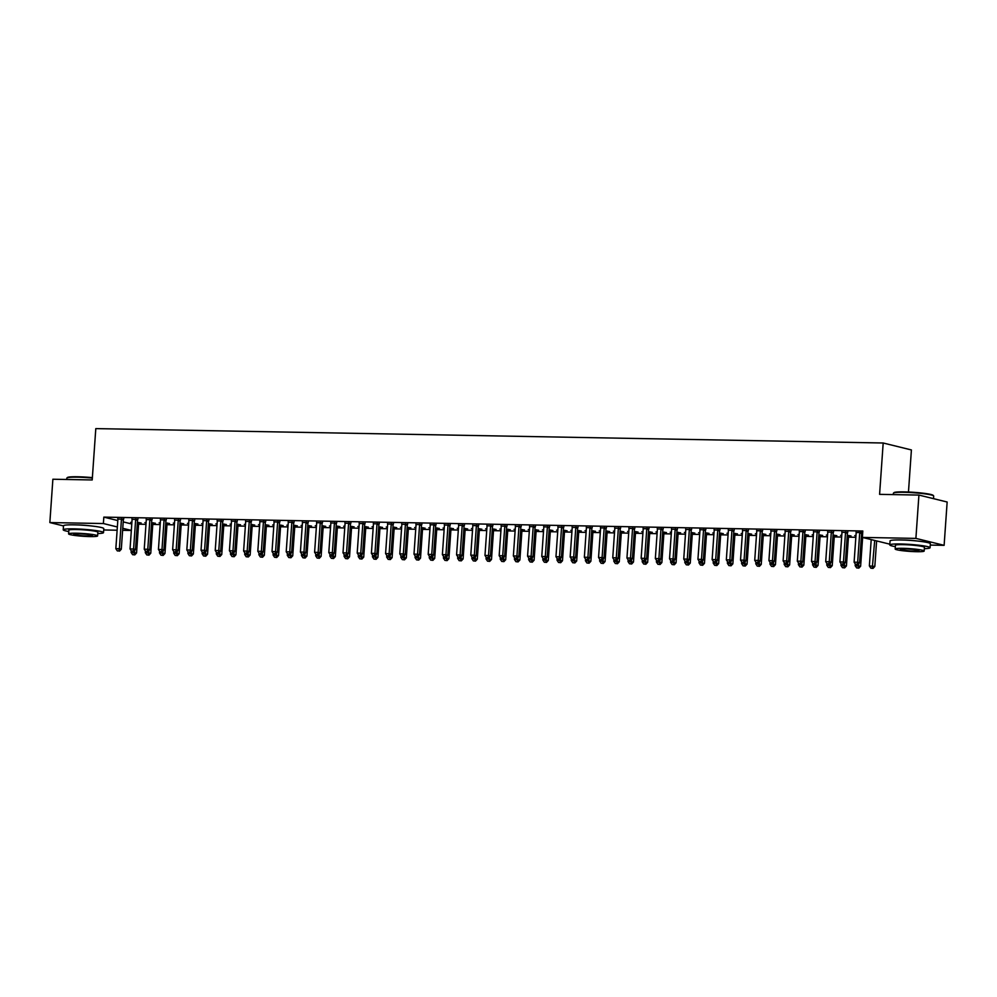 <?xml version="1.0" encoding="UTF-8"?>
<svg xmlns="http://www.w3.org/2000/svg" width="997" height="997" viewBox="0 0 997 997"><rect width="100%" height="100%" fill="white"/><g stroke="black" fill="none" stroke-linecap="round" stroke-linejoin="round"><path stroke-width="1.5" d="M76.619 524.921A12.6 1.196 4 0 1 77.754 524.933A12.6 1.196 4 0 1 90.914 525.918M903.195 540.025A12.6 1.196 4 0 1 904.316 540.038A12.6 1.196 4 0 1 917.477 541.035M138.571 524.185L145.973 524.322M152.765 524.447L160.181 524.584M166.973 524.709L174.375 524.833M181.167 524.958L188.57 525.095M195.362 525.22L202.765 525.357M209.557 525.481L216.96 525.618M223.764 525.743L231.167 525.88M237.959 526.005L245.362 526.142M252.154 526.266L259.556 526.391M266.349 526.516L273.751 526.653M280.543 526.777L287.946 526.915M294.751 527.039L302.153 527.176M308.945 527.301L316.348 527.438M323.14 527.563L330.543 527.7M337.335 527.824L344.738 527.949M351.53 528.074L358.932 528.211M365.737 528.335L373.14 528.472M379.932 528.597L387.335 528.734M394.127 528.859L401.529 528.996M408.321 529.12L415.724 529.257M422.516 529.37L429.919 529.507M436.723 529.631L444.126 529.768M450.918 529.893L458.321 530.03M465.113 530.155L472.516 530.292M479.308 530.416L486.71 530.554M493.503 530.678L500.918 530.803M507.71 530.927L515.113 531.065M521.905 531.189L529.307 531.326M536.099 531.451L543.502 531.588M550.294 531.713L557.697 531.85M564.489 531.974L571.904 532.111M578.696 532.236L586.099 532.361M592.891 532.485L600.294 532.622M607.086 532.747L614.488 532.884M621.281 533.009L628.683 533.146M635.475 533.27L642.891 533.407M649.683 533.532L657.085 533.669M663.877 533.794L671.28 533.918M678.072 534.043L685.475 534.18M692.267 534.305L699.67 534.442M706.462 534.566L713.877 534.704M720.669 534.828L728.072 534.965M734.864 535.09L742.267 535.227M749.059 535.352L756.461 535.476M763.253 535.601L770.656 535.738M777.461 535.863L784.863 536M791.655 536.124L799.058 536.261M805.85 536.386L813.253 536.523M820.045 536.648L827.448 536.785M834.24 536.909L841.642 537.034M848.447 537.159L855.85 537.296M131.33 530.479L122.619 530.317M117.135 530.217L103.7 529.968M908.466 492.02L911.408 449.946L883.18 443.004L95.799 428.61L92.21 479.956L52.878 479.233L49.85 522.565L103.376 523.537L117.359 526.977M883.18 443.004L879.591 494.35L918.922 495.073L947.15 502.014L944.122 545.334L930.263 545.085M153.04 523.188L155.345 523.226L151.581 522.727M146.073 522.889L144.914 522.602L146.098 522.627M137.785 519.437L132.065 519.337M181.442 523.712L183.735 523.749L179.983 523.251M174.475 523.413L173.316 523.126L174.487 523.151M166.175 519.96L160.467 519.848M209.831 524.223L212.137 524.272L208.373 523.761M202.865 523.936L201.706 523.649L202.89 523.662M194.577 520.471L188.857 520.372M238.233 524.746L240.526 524.783L236.763 524.285M231.267 524.447L230.108 524.16L231.279 524.185M222.967 520.995L217.246 520.895M266.623 525.269L268.928 525.307L265.165 524.808M259.656 524.97L258.497 524.684L259.681 524.709M251.369 521.518L245.648 521.406M295.025 525.78L297.318 525.83L293.554 525.319M288.046 525.481L286.887 525.207L288.071 525.22M279.758 522.029L274.038 521.93M323.414 526.304L325.707 526.341L321.956 525.843M316.448 526.005L315.289 525.718L316.46 525.743M308.148 522.553L302.44 522.453M351.804 526.827L354.109 526.865L350.346 526.366M344.837 526.528L343.678 526.242L344.862 526.266M336.55 523.076L330.83 522.964M380.206 527.338L382.499 527.388L378.735 526.877M373.239 527.039L372.08 526.765L373.252 526.777M364.939 523.587L359.219 523.487M408.596 527.862L410.901 527.899L407.137 527.401M401.629 527.563L400.47 527.276L401.654 527.301M393.341 524.11L387.621 523.998M436.998 528.385L439.291 528.422L435.527 527.924M430.031 528.086L428.86 527.799L430.043 527.824M421.731 524.634L416.011 524.522M465.387 528.896L467.68 528.946L463.929 528.435M458.421 528.597L457.262 528.323L458.433 528.335M450.121 525.145L444.413 525.045M493.777 529.419L496.082 529.457L492.319 528.958M486.81 529.12L485.651 528.834L486.835 528.859M478.523 525.668L472.802 525.556M522.179 529.943L524.472 529.98L520.721 529.482M515.212 529.644L514.053 529.357L515.225 529.382M506.912 526.192L501.192 526.08M550.568 530.454L552.874 530.504L549.11 529.993M543.602 530.155L542.443 529.881L543.627 529.893M535.314 526.703L529.594 526.603M578.97 530.977L581.263 531.015L577.5 530.516M572.004 530.678L570.832 530.392L572.016 530.416M563.704 527.226L557.984 527.114M607.36 531.501L609.653 531.538L605.902 531.04M600.393 531.202L599.234 530.915L600.406 530.94M592.106 527.749L586.386 527.637M635.75 532.012L638.055 532.062L634.291 531.551M628.783 531.713L627.624 531.438L628.808 531.451M620.495 528.26L614.775 528.161M664.152 532.535L666.445 532.572L662.693 532.074M657.185 532.236L656.026 531.949L657.197 531.974M648.885 528.784L643.165 528.672M692.541 533.059L694.847 533.096L691.083 532.597M685.575 532.759L684.416 532.473L685.6 532.498M677.287 529.295L671.567 529.195M720.943 533.569L723.236 533.619L719.473 533.108M713.977 533.27L712.818 532.996L713.989 533.009M705.677 529.818L699.956 529.719M749.333 534.093L751.638 534.13L747.875 533.632M742.366 533.794L741.207 533.507L742.391 533.532M734.079 530.342L728.358 530.23M777.735 534.616L780.028 534.654L776.264 534.155M770.756 534.317L769.597 534.031L770.781 534.056M762.468 530.853L756.748 530.753M806.124 535.127L808.417 535.177L804.666 534.666M799.158 534.828L797.999 534.542L799.17 534.566M790.858 531.376L785.15 531.276M834.514 535.651L836.819 535.688L833.056 535.19M827.547 535.352L826.388 535.065L827.572 535.09M819.26 531.9L813.54 531.787M855.949 535.875L854.79 535.588L855.962 535.613M862.48 535.725L861.445 535.713M847.649 532.41L841.929 532.311M889.835 544.175L862.368 537.42L862.816 531.002L103.825 517.119L117.808 520.559M123.217 521.892L131.791 523.998M862.717 532.361L856.136 532.572M862.692 532.697L861.844 532.672M833.455 532.161L827.734 532.049M848.721 535.912L851.014 535.95L847.251 535.451M841.742 535.613L840.583 535.327L841.767 535.352M805.065 531.638L799.345 531.538M820.319 535.389L822.625 535.426L818.861 534.928M813.353 535.09L812.194 534.803L813.378 534.828M776.663 531.114L770.943 531.015M791.93 534.866L794.223 534.915L790.459 534.404M784.963 534.579L783.804 534.292L784.975 534.305M748.273 530.603L742.553 530.491M763.528 534.355L765.833 534.392L762.069 533.894M756.561 534.056L755.402 533.769L756.586 533.794M719.871 530.08L714.164 529.98M735.138 533.831L737.431 533.869L733.68 533.37M728.171 533.532L727.012 533.245L728.184 533.27M691.482 529.557L685.762 529.457M706.748 533.308L709.041 533.358L705.278 532.847M699.769 533.021L698.61 532.734L699.794 532.747M663.092 529.046L657.372 528.933M678.346 532.797L680.639 532.834L676.888 532.336M671.38 532.498L670.221 532.211L671.392 532.236M634.69 528.522L628.97 528.422M649.957 532.273L652.25 532.311L648.486 531.812M642.99 531.974L641.819 531.688L643.003 531.713M606.301 527.999L600.58 527.899M621.555 531.75L623.86 531.8L620.097 531.289M614.588 531.463L613.429 531.177L614.613 531.189M577.899 527.488L572.178 527.376M593.165 531.239L595.458 531.276L591.707 530.778M586.199 530.94L585.04 530.653L586.211 530.678M549.509 526.964L543.789 526.865M564.763 530.716L567.069 530.765L563.305 530.254M557.797 530.416L556.638 530.13L557.822 530.155M521.119 526.441L515.399 526.341M536.374 530.192L538.667 530.242L534.915 529.731M529.407 529.906L528.248 529.619L529.419 529.631M492.717 525.93L486.997 525.818M507.984 529.681L510.277 529.719L506.513 529.22M501.017 529.382L499.846 529.095L501.03 529.12M464.328 525.407L458.608 525.307M479.582 529.158L481.887 529.208L478.124 528.697M472.615 528.859L471.456 528.572L472.64 528.597M435.926 524.883L430.206 524.783M451.192 528.647L453.485 528.684L449.722 528.186M444.226 528.348L443.067 528.061L444.238 528.074M407.536 524.372L401.816 524.26M422.79 528.123L425.096 528.161L421.332 527.662M415.824 527.824L414.665 527.538L415.849 527.563M379.134 523.849L373.426 523.749M394.401 527.6L396.694 527.65L392.943 527.139M387.434 527.301L386.275 527.014L387.447 527.039M350.745 523.325L345.024 523.226M366.011 527.089L368.304 527.126L364.541 526.628M359.032 526.79L357.873 526.503L359.057 526.516M322.355 522.814L316.635 522.702M337.609 526.566L339.915 526.603L336.151 526.104M330.643 526.266L329.484 525.98L330.668 526.005M293.953 522.291L288.233 522.191M309.22 526.042L311.513 526.092L307.749 525.581M302.253 525.743L301.094 525.456L302.265 525.481M265.563 521.767L259.843 521.668M280.818 525.531L283.123 525.569L279.359 525.07M273.851 525.232L272.692 524.945L273.876 524.97M237.161 521.257L231.454 521.144M252.428 525.008L254.721 525.045L250.97 524.547M245.461 524.709L244.302 524.422L245.474 524.447M208.772 520.733L203.052 520.633M224.038 524.484L226.331 524.534L222.568 524.023M217.059 524.185L215.9 523.899L217.084 523.923M180.382 520.21L174.662 520.11M195.636 523.973L197.942 524.011L194.178 523.512M188.67 523.674L187.511 523.388L188.682 523.413M151.98 519.699L146.26 519.587M167.247 523.45L169.54 523.487L165.776 522.989M160.28 523.151L159.121 522.864L160.293 522.889M123.591 519.175L117.87 519.076M138.845 522.927L141.15 522.976L137.387 522.465M131.878 522.627L130.719 522.341L131.903 522.366M122.768 528.31L131.342 530.416M63.484 525.918L49.85 522.565M918.922 495.073L915.894 538.392L944.122 545.334M103.825 517.119L103.376 523.537M862.368 537.42L915.894 538.392M859.937 532.211L859.838 532.435A1.62 1.408 -76.2 0 0 859.701 533.034L857.657 562.246L854.105 562.171L856.149 532.971A1.62 1.408 -76.2 0 0 856.087 532.373L856.024 532.136M862.031 532.248L861.744 532.909A1.62 1.408 -76.2 0 0 861.607 533.507L859.564 562.707L857.657 562.246L857.021 564.452L855.6 564.427L857.021 564.452M857.781 564.638L859.564 562.707M854.105 562.171L855.6 564.427M871.204 539.589L869.372 565.922L874.818 566.458L876.612 540.922M872.275 568.203L870.855 568.178L873.036 568.39L872.275 568.203L874.705 540.449M870.855 568.178L869.372 565.922M874.818 566.458L873.036 568.39M845.743 531.949L845.643 532.186A1.62 1.408 -76.2 0 0 845.506 532.772L843.462 561.984L839.91 561.922L841.954 532.71A1.62 1.408 -76.2 0 0 841.892 532.111L841.817 531.875M847.836 531.987L847.55 532.647A1.62 1.408 -76.2 0 0 847.413 533.245L845.369 562.445L843.462 561.984L842.814 564.19L841.406 564.165L842.814 564.19M843.587 564.377L845.369 562.445M839.91 561.922L841.406 564.165M831.548 531.688L831.448 531.924A1.62 1.408 -76.2 0 0 831.299 532.523L829.255 561.722L825.715 561.66L827.759 532.448A1.62 1.408 -76.2 0 0 827.697 531.85L827.622 531.613M833.642 531.725L833.355 532.386A1.62 1.408 -76.2 0 0 833.205 532.984L831.174 562.196L829.255 561.722L828.619 563.928L827.198 563.903L828.619 563.928M829.379 564.115L831.174 562.196M825.715 561.66L827.198 563.903M855.289 563.953L855.164 565.673L860.623 566.209L862.629 537.483M858.081 567.941L856.66 567.916L858.841 568.128L858.081 567.941L858.878 563.455M856.66 567.916L855.164 565.673M860.623 566.209L858.841 568.128M841.094 563.704L840.97 565.411L846.428 565.947L848.472 536.735A1.62 1.408 103.8 0 1 848.621 536.149L848.896 535.476M843.886 567.679L842.465 567.654L844.646 567.866L843.886 567.679L844.683 563.193M842.465 567.654L840.97 565.411M846.428 565.947L844.646 567.866M893.499 493.066L894.022 492.63A19.716 1.857 4 0 1 904.267 491.882A19.716 1.857 4 0 1 933.167 495.359L933.616 495.87A20.202 1.907 -176 0 0 904.005 492.306A20.202 1.907 -176 0 0 893.499 493.066A20.202 1.907 -176 0 0 893.399 493.241L893.3 494.612M924.344 548.662A20.202 1.907 -176 0 0 930.076 547.727A20.202 1.907 -176 0 0 900.391 543.976A20.202 1.907 -176 0 0 889.785 544.91A20.202 1.907 -176 0 0 895.331 546.63M930.076 547.727L930.363 543.714A20.202 1.907 -176 0 0 900.677 539.963A20.202 1.907 -176 0 0 890.072 540.897L889.785 544.91M895.169 548.998L895.431 545.309A14.544 1.371 4 0 1 903.07 544.636A14.544 1.371 4 0 1 924.443 547.341L924.182 551.029A14.544 1.371 -176 0 0 902.808 548.325A14.544 1.371 -176 0 0 895.169 548.998A14.544 1.371 -176 0 0 916.542 551.702A14.544 1.371 -176 0 0 924.182 551.029M914.099 551.104A9.372 0.885 -176 0 0 919.022 550.668A9.372 0.885 -176 0 0 905.251 548.923A9.372 0.885 -176 0 0 900.328 549.359A9.372 0.885 -176 0 0 914.099 551.104M933.516 498.662L933.691 496.057A20.202 1.907 -176 0 0 933.616 495.87M92.335 478.074A20.202 1.907 -176 0 0 77.442 477.189A20.202 1.907 -176 0 0 66.936 477.962L67.447 477.513A19.716 1.857 4 0 1 77.704 476.765A19.716 1.857 4 0 1 92.372 477.638M66.936 477.962A20.202 1.907 -176 0 0 66.824 478.136L66.737 479.495M97.781 533.545A20.202 1.907 -176 0 0 103.514 532.61A20.202 1.907 -176 0 0 73.828 528.859A20.202 1.907 -176 0 0 63.222 529.793A20.202 1.907 -176 0 0 68.768 531.513M103.514 532.61L103.788 528.609A20.202 1.907 -176 0 0 74.102 524.846A20.202 1.907 -176 0 0 63.496 525.793L63.222 529.793M68.606 533.881L68.855 530.192A14.544 1.371 4 0 1 76.495 529.519A14.544 1.371 4 0 1 97.868 532.224L97.606 535.912A14.544 1.371 -176 0 0 76.233 533.208A14.544 1.371 -176 0 0 68.606 533.881A14.544 1.371 -176 0 0 89.979 536.585A14.544 1.371 -176 0 0 97.606 535.912M87.537 535.987A9.372 0.885 -176 0 0 92.459 535.551A9.372 0.885 -176 0 0 78.676 533.806A9.372 0.885 -176 0 0 73.753 534.242A9.372 0.885 -176 0 0 87.537 535.987M817.353 531.426L817.253 531.663A1.62 1.408 -76.2 0 0 817.104 532.261L815.06 561.461L811.508 561.398L813.552 532.199A1.62 1.408 -76.2 0 0 813.49 531.588L813.427 531.351M819.447 531.463L819.16 532.136A1.62 1.408 -76.2 0 0 819.011 532.722L816.967 561.934L815.06 561.461L814.424 563.666L813.004 563.641L814.424 563.666M815.185 563.853L816.967 561.934M811.508 561.398L813.004 563.641M803.158 531.164L803.059 531.401A1.62 1.408 -76.2 0 0 802.909 531.999L800.865 561.199L797.313 561.137L799.357 531.937A1.62 1.408 -76.2 0 0 799.295 531.339L799.233 531.102M805.24 531.202L804.965 531.875A1.62 1.408 -76.2 0 0 804.816 532.473L802.772 561.672L800.865 561.199L800.23 563.405L798.809 563.38L800.23 563.405M800.99 563.592L802.772 561.672M797.313 561.137L798.809 563.38M826.899 563.442L826.775 565.149L832.233 565.685L834.277 536.486A1.62 1.408 103.8 0 1 834.414 535.888L834.701 535.215M829.691 567.418L828.27 567.393L830.451 567.605L829.691 567.418L830.489 562.931M828.27 567.393L826.775 565.149M832.233 565.685L830.451 567.605M812.692 563.18L812.58 564.888L818.038 565.424L820.082 536.224A1.62 1.408 103.8 0 1 820.219 535.626L820.506 534.965M815.484 567.156L814.063 567.131L816.256 567.355L815.484 567.156L816.281 562.669M814.063 567.131L812.58 564.888M818.038 565.424L816.256 567.355M788.951 530.903L788.851 531.139A1.62 1.408 -76.2 0 0 788.714 531.737L786.67 560.937L783.119 560.875L785.162 531.675A1.62 1.408 -76.2 0 0 785.1 531.077L785.038 530.84M791.045 530.952L790.758 531.613A1.62 1.408 -76.2 0 0 790.621 532.211L788.577 561.411L786.67 560.937L786.035 563.155L784.614 563.118L786.035 563.155M786.795 563.342L788.577 561.411M783.119 560.875L784.614 563.118M798.497 562.919L798.385 564.626L803.831 565.162L805.875 535.962A1.62 1.408 103.8 0 1 806.025 535.364L806.311 534.704M801.289 566.907L799.868 566.882L802.049 567.094L801.289 566.907L802.087 562.408M799.868 566.882L798.385 564.626M803.831 565.162L802.049 567.094M774.756 530.653L774.657 530.878A1.62 1.408 -76.2 0 0 774.519 531.476L772.476 560.688L768.924 560.613L770.968 531.413A1.62 1.408 -76.2 0 0 770.905 530.815L770.831 530.578M776.85 530.691L776.563 531.351A1.62 1.408 -76.2 0 0 776.426 531.949L774.382 561.149L772.476 560.688L771.828 562.894L770.419 562.869L771.828 562.894M772.6 563.081L774.382 561.149M768.924 560.613L770.419 562.869M784.303 562.657L784.178 564.377L789.636 564.9L791.68 535.701A1.62 1.408 103.8 0 1 791.83 535.102L792.117 534.442M787.094 566.645L785.673 566.62L787.854 566.832L787.094 566.645L787.892 562.146M785.673 566.62L784.178 564.377M789.636 564.9L787.854 566.832M760.561 530.392L760.462 530.628A1.62 1.408 -76.2 0 0 760.312 531.227L758.268 560.426L754.729 560.364L756.76 531.152A1.62 1.408 -76.2 0 0 756.711 530.554L756.636 530.317M762.655 530.429L762.369 531.089A1.62 1.408 -76.2 0 0 762.219 531.688L760.188 560.887L758.268 560.426L757.633 562.632L756.212 562.607L757.633 562.632M758.393 562.819L760.188 560.887M754.729 560.364L756.212 562.607M770.108 562.395L769.983 564.115L775.442 564.651L777.486 535.439A1.62 1.408 103.8 0 1 777.623 534.841L777.909 534.18M772.899 566.383L771.479 566.358L773.66 566.57L772.899 566.383L773.697 561.897M771.479 566.358L769.983 564.115M775.442 564.651L773.66 566.57M746.367 530.13L746.267 530.367A1.62 1.408 -76.2 0 0 746.117 530.965L744.074 560.164L740.522 560.102L742.566 530.89A1.62 1.408 -76.2 0 0 742.503 530.292L742.441 530.055M748.46 530.167L748.174 530.828A1.62 1.408 -76.2 0 0 748.024 531.426L745.98 560.638L744.074 560.164L743.438 562.37L742.017 562.345L743.438 562.37M744.198 562.557L745.98 560.638M740.522 560.102L742.017 562.345M755.913 562.146L755.788 563.853L761.247 564.389L763.291 535.177A1.62 1.408 103.8 0 1 763.428 534.591L763.714 533.918M758.705 566.122L757.284 566.097L759.465 566.308L758.705 566.122L759.502 561.635M757.284 566.097L755.788 563.853M761.247 564.389L759.465 566.308M732.172 529.868L732.06 530.105A1.62 1.408 -76.2 0 0 731.923 530.703L729.879 559.903L726.327 559.84L728.371 530.641A1.62 1.408 -76.2 0 0 728.308 530.03L728.246 529.793M734.253 529.906L733.979 530.578A1.62 1.408 -76.2 0 0 733.829 531.164L731.786 560.376L729.879 559.903L729.243 562.109L727.822 562.084L729.243 562.109M730.003 562.296L731.786 560.376M726.327 559.84L727.822 562.084M741.706 561.884L741.594 563.592L747.052 564.128L749.083 534.928A1.62 1.408 103.8 0 1 749.233 534.33L749.52 533.657M744.497 565.86L743.077 565.835L745.27 566.047L744.497 565.86L745.295 561.373M743.077 565.835L741.594 563.592M747.052 564.128L745.27 566.047M717.965 529.606L717.865 529.843A1.62 1.408 -76.2 0 0 717.728 530.441L715.684 559.641L712.132 559.579L714.176 530.379A1.62 1.408 -76.2 0 0 714.114 529.781L714.051 529.544M720.058 529.644L719.772 530.317A1.62 1.408 -76.2 0 0 719.635 530.915L717.591 560.115L715.684 559.641L715.048 561.847L713.628 561.822L715.048 561.847M715.809 562.034L717.591 560.115M712.132 559.579L713.628 561.822M727.511 561.623L727.399 563.33L732.845 563.866L734.889 534.666A1.62 1.408 103.8 0 1 735.038 534.068L735.325 533.407M730.303 565.598L728.882 565.573L731.063 565.798L730.303 565.598L731.1 561.112M728.882 565.573L727.399 563.33M732.845 563.866L731.063 565.798M703.77 529.357L703.67 529.581A1.62 1.408 -76.2 0 0 703.521 530.18L701.489 559.379L697.937 559.317L699.981 530.117A1.62 1.408 -76.2 0 0 699.919 529.519L699.844 529.282M705.864 529.395L705.577 530.055A1.62 1.408 -76.2 0 0 705.44 530.653L703.396 559.853L701.489 559.379L700.841 561.598L699.42 561.56L700.841 561.598M701.614 561.785L703.396 559.853M697.937 559.317L699.42 561.56M713.316 561.361L713.191 563.068L718.65 563.604L720.694 534.404A1.62 1.408 103.8 0 1 720.843 533.806L721.13 533.146M716.108 565.349L714.687 565.324L716.868 565.536L716.108 565.349L716.905 560.85M714.687 565.324L713.191 563.068M718.65 563.604L716.868 565.536M689.575 529.095L689.475 529.32A1.62 1.408 -76.2 0 0 689.326 529.918L687.282 559.13L683.743 559.055L685.774 529.856A1.62 1.408 -76.2 0 0 685.724 529.257L685.649 529.021M691.669 529.133L691.382 529.793A1.62 1.408 -76.2 0 0 691.233 530.392L689.189 559.591L687.282 559.13L686.646 561.336L685.226 561.311L686.646 561.336M687.407 561.523L689.189 559.591M683.743 559.055L685.226 561.311M699.121 561.099L698.997 562.819L704.455 563.342L706.499 534.143A1.62 1.408 103.8 0 1 706.636 533.545L706.923 532.884M701.913 565.087L700.492 565.062L702.673 565.274L701.913 565.087L702.711 560.588M700.492 565.062L698.997 562.819M704.455 563.342L702.673 565.274M675.38 528.834L675.281 529.071A1.62 1.408 -76.2 0 0 675.131 529.669L673.087 558.868L669.535 558.806L671.579 529.594A1.62 1.408 -76.2 0 0 671.517 528.996L671.455 528.759M677.474 528.871L677.187 529.532A1.62 1.408 -76.2 0 0 677.038 530.13L674.994 559.329L673.087 558.868L672.452 561.074L671.031 561.049L672.452 561.074M673.212 561.261L674.994 559.329M669.535 558.806L671.031 561.049M684.927 560.837L684.802 562.557L690.26 563.093L692.304 533.881A1.62 1.408 103.8 0 1 692.441 533.283L692.728 532.622M687.718 564.825L686.297 564.801L688.478 565.012L687.718 564.825L688.516 560.339M686.297 564.801L684.802 562.557M690.26 563.093L688.478 565.012M661.185 528.572L661.073 528.809A1.62 1.408 -76.2 0 0 660.936 529.407L658.892 558.607L655.341 558.544L657.384 529.332A1.62 1.408 -76.2 0 0 657.322 528.734L657.26 528.497M663.267 528.609L662.993 529.27A1.62 1.408 -76.2 0 0 662.843 529.868L660.799 559.08L658.892 558.607L658.257 560.812L656.836 560.788L658.257 560.812M659.017 560.999L660.799 559.08M655.341 558.544L656.836 560.788M670.719 560.588L670.607 562.296L676.066 562.831L678.097 533.619A1.62 1.408 103.8 0 1 678.247 533.034L678.533 532.361M673.511 564.564L672.09 564.539L674.284 564.751L673.511 564.564L674.308 560.077M672.09 564.539L670.607 562.296M676.066 562.831L674.284 564.751M646.978 528.31L646.879 528.547A1.62 1.408 -76.2 0 0 646.741 529.145L644.698 558.345L641.146 558.283L643.19 529.083A1.62 1.408 -76.2 0 0 643.127 528.472L643.065 528.236M649.072 528.348L648.785 529.021A1.62 1.408 -76.2 0 0 648.648 529.619L646.604 558.818L644.698 558.345L644.062 560.551L642.641 560.526L644.062 560.551M644.822 560.738L646.604 558.818M641.146 558.283L642.641 560.526M656.524 560.326L656.412 562.034L661.858 562.57L663.902 533.37A1.62 1.408 103.8 0 1 664.052 532.772L664.338 532.099M659.316 564.302L657.895 564.277L660.076 564.489L659.316 564.302L660.114 559.816M657.895 564.277L656.412 562.034M661.858 562.57L660.076 564.489M632.783 528.049L632.684 528.285A1.62 1.408 -76.2 0 0 632.534 528.884L630.503 558.083L626.951 558.021L628.995 528.821A1.62 1.408 -76.2 0 0 628.933 528.223L628.858 527.986M634.877 528.086L634.591 528.759A1.62 1.408 -76.2 0 0 634.453 529.357L632.41 558.557L630.503 558.083L629.855 560.289L628.434 560.264L629.855 560.289M630.627 560.476L632.41 558.557M626.951 558.021L628.434 560.264M642.33 560.065L642.205 561.772L647.664 562.308L649.708 533.108A1.62 1.408 103.8 0 1 649.857 532.51L650.144 531.85M645.121 564.053L643.701 564.015L645.882 564.24L645.121 564.053L645.919 559.554M643.701 564.015L642.205 561.772M647.664 562.308L645.882 564.24M618.589 527.799L618.489 528.024A1.62 1.408 -76.2 0 0 618.339 528.622L616.296 557.822L612.756 557.759L614.788 528.56A1.62 1.408 -76.2 0 0 614.738 527.961L614.663 527.725M620.682 527.837L620.396 528.497A1.62 1.408 -76.2 0 0 620.246 529.095L618.202 558.295L616.296 557.822L615.66 560.04L614.239 560.002L615.66 560.04M616.42 560.227L618.202 558.295M612.756 557.759L614.239 560.002M628.135 559.803L628.01 561.51L633.469 562.046L635.513 532.847A1.62 1.408 103.8 0 1 635.65 532.248L635.936 531.588M630.927 563.791L629.506 563.766L631.687 563.978L630.927 563.791L631.724 559.292M629.506 563.766L628.01 561.51M633.469 562.046L631.687 563.978M604.394 527.538L604.294 527.762A1.62 1.408 -76.2 0 0 604.145 528.36L602.101 557.572L598.549 557.497L600.593 528.298A1.62 1.408 -76.2 0 0 600.53 527.7L600.468 527.463M606.488 527.575L606.201 528.236A1.62 1.408 -76.2 0 0 606.051 528.834L604.008 558.033L602.101 557.572L601.465 559.778L600.044 559.753L601.465 559.778M602.225 559.965L604.008 558.033M598.549 557.497L600.044 559.753M613.94 559.541L613.816 561.261L619.274 561.785L621.318 532.585A1.62 1.408 103.8 0 1 621.455 531.987L621.742 531.326M616.719 563.529L615.311 563.504L617.492 563.716L616.719 563.529L617.529 559.03M615.311 563.504L613.816 561.261M619.274 561.785L617.492 563.716M590.187 527.276L590.087 527.513A1.62 1.408 -76.2 0 0 589.95 528.111L587.906 557.311L584.354 557.248L586.398 528.036A1.62 1.408 -76.2 0 0 586.336 527.438L586.273 527.201M592.28 527.313L591.994 527.974A1.62 1.408 -76.2 0 0 591.857 528.572L589.813 557.772L587.906 557.311L587.27 559.516L585.85 559.491L587.27 559.516M588.031 559.703L589.813 557.772M584.354 557.248L585.85 559.491M599.733 559.28L599.621 560.999L605.079 561.535L607.111 532.323A1.62 1.408 103.8 0 1 607.26 531.725L607.547 531.065M602.524 563.268L601.104 563.243L603.297 563.455L602.524 563.268L603.322 558.781M601.104 563.243L599.621 560.999M605.079 561.535L603.297 563.455M575.992 527.014L575.892 527.251A1.62 1.408 -76.2 0 0 575.755 527.849L573.711 557.049L570.159 556.987L572.203 527.787A1.62 1.408 -76.2 0 0 572.141 527.176L572.079 526.939M578.086 527.052L577.799 527.712A1.62 1.408 -76.2 0 0 577.662 528.31L575.618 557.522L573.711 557.049L573.076 559.255L571.655 559.23L573.076 559.255M573.836 559.442L575.618 557.522M570.159 556.987L571.655 559.23M585.538 559.03L585.413 560.738L590.872 561.274L592.916 532.062A1.62 1.408 103.8 0 1 593.065 531.476L593.352 530.803M588.33 563.006L586.909 562.981L589.09 563.193L588.33 563.006L589.127 558.519M586.909 562.981L585.413 560.738M590.872 561.274L589.09 563.193M561.797 526.752L561.697 526.989A1.62 1.408 -76.2 0 0 561.548 527.587L559.516 556.787L555.965 556.725L558.008 527.525A1.62 1.408 -76.2 0 0 557.946 526.915L557.871 526.678M563.891 526.79L563.604 527.463A1.62 1.408 -76.2 0 0 563.455 528.061L561.423 557.261L559.516 556.787L558.868 558.993L557.448 558.968L558.868 558.993M559.641 559.18L561.423 557.261M555.965 556.725L557.448 558.968M571.343 558.769L571.219 560.476L576.677 561.012L578.721 531.812A1.62 1.408 103.8 0 1 578.871 531.214L579.145 530.541M574.135 562.744L572.714 562.719L574.895 562.931L574.135 562.744L574.933 558.258M572.714 562.719L571.219 560.476M576.677 561.012L574.895 562.931M547.602 526.491L547.503 526.728A1.62 1.408 -76.2 0 0 547.353 527.326L545.309 556.525L541.77 556.463L543.801 527.263A1.62 1.408 -76.2 0 0 543.751 526.665L543.677 526.428M549.696 526.528L549.409 527.201A1.62 1.408 -76.2 0 0 549.26 527.799L547.216 556.999L545.309 556.525L544.674 558.731L543.253 558.706L544.674 558.731M545.434 558.918L547.216 556.999M541.77 556.463L543.253 558.706M557.149 558.507L557.024 560.214L562.482 560.75L564.526 531.551A1.62 1.408 103.8 0 1 564.663 530.952L564.95 530.292M559.94 562.495L558.519 562.458L560.7 562.682L559.94 562.495L560.738 557.996M558.519 562.458L557.024 560.214M562.482 560.75L560.7 562.682M533.407 526.242L533.308 526.466A1.62 1.408 -76.2 0 0 533.158 527.064L531.114 556.264L527.563 556.201L529.606 527.002A1.62 1.408 -76.2 0 0 529.544 526.404L529.482 526.167M535.501 526.279L535.215 526.939A1.62 1.408 -76.2 0 0 535.065 527.538L533.021 556.737L531.114 556.264L530.479 558.482L529.058 558.445L530.479 558.482M531.239 558.669L533.021 556.737M527.563 556.201L529.058 558.445M519.2 525.98L519.101 526.204A1.62 1.408 -76.2 0 0 518.963 526.802L516.92 556.014L513.368 555.94L515.412 526.74A1.62 1.408 -76.2 0 0 515.349 526.142L515.287 525.905M521.294 526.017L521.007 526.678A1.62 1.408 -76.2 0 0 520.87 527.276L518.826 556.476L516.92 556.014L516.284 558.22L514.863 558.195L516.284 558.22M517.044 558.407L518.826 556.476M513.368 555.94L514.863 558.195M505.005 525.718L504.906 525.955A1.62 1.408 -76.2 0 0 504.769 526.553L502.725 555.753L499.173 555.69L501.217 526.478A1.62 1.408 -76.2 0 0 501.155 525.88L501.092 525.643M507.099 525.755L506.812 526.416A1.62 1.408 -76.2 0 0 506.675 527.014L504.632 556.214L502.725 555.753L502.089 557.959L500.668 557.934L502.089 557.959M502.849 558.146L504.632 556.214M499.173 555.69L500.668 557.934M490.811 525.456L490.711 525.693A1.62 1.408 -76.2 0 0 490.561 526.291L488.53 555.491L484.978 555.429L487.022 526.229A1.62 1.408 -76.2 0 0 486.96 525.618L486.885 525.382M492.904 525.494L492.618 526.154A1.62 1.408 -76.2 0 0 492.468 526.752L490.437 555.965L488.53 555.491L487.882 557.697L486.461 557.672L487.882 557.697M488.655 557.884L490.437 555.965M484.978 555.429L486.461 557.672M476.616 525.195L476.516 525.431A1.62 1.408 -76.2 0 0 476.367 526.03L474.323 555.229L470.783 555.167L472.815 525.967A1.62 1.408 -76.2 0 0 472.765 525.357L472.69 525.12M478.71 525.232L478.423 525.905A1.62 1.408 -76.2 0 0 478.273 526.503L476.23 555.703L474.323 555.229L473.687 557.435L472.266 557.41L473.687 557.435M474.447 557.622L476.23 555.703M470.783 555.167L472.266 557.41M462.421 524.933L462.321 525.17A1.62 1.408 -76.2 0 0 462.172 525.768L460.128 554.968L456.576 554.905L458.62 525.706A1.62 1.408 -76.2 0 0 458.558 525.107L458.495 524.871M464.515 524.97L464.228 525.643A1.62 1.408 -76.2 0 0 464.079 526.242L462.035 555.441L460.128 554.968L459.492 557.173L458.072 557.149L459.492 557.173M460.253 557.36L462.035 555.441M456.576 554.905L458.072 557.149M448.214 524.684L448.114 524.908A1.62 1.408 -76.2 0 0 447.977 525.506L445.933 554.706L442.381 554.644L444.425 525.444A1.62 1.408 -76.2 0 0 444.363 524.846L444.301 524.609M450.308 524.721L450.021 525.382A1.62 1.408 -76.2 0 0 449.884 525.98L447.84 555.179L445.933 554.706L445.298 556.924L443.877 556.899L445.298 556.924M446.058 557.111L447.84 555.179M442.381 554.644L443.877 556.899M434.019 524.422L433.919 524.646A1.62 1.408 -76.2 0 0 433.782 525.245L431.738 554.457L428.187 554.382L430.23 525.182A1.62 1.408 -76.2 0 0 430.168 524.584L430.093 524.347M436.113 524.459L435.826 525.12A1.62 1.408 -76.2 0 0 435.689 525.718L433.645 554.918L431.738 554.457L431.09 556.662L429.682 556.638L431.09 556.662M431.863 556.849L433.645 554.918M428.187 554.382L429.682 556.638M419.824 524.16L419.725 524.397A1.62 1.408 -76.2 0 0 419.575 524.995L417.544 554.195L413.992 554.133L416.036 524.921A1.62 1.408 -76.2 0 0 415.973 524.322L415.899 524.086M421.918 524.198L421.631 524.858A1.62 1.408 -76.2 0 0 421.482 525.456L419.45 554.656L417.544 554.195L416.896 556.401L415.475 556.376L416.896 556.401M417.668 556.588L419.45 554.656M413.992 554.133L415.475 556.376M405.629 523.899L405.53 524.135A1.62 1.408 -76.2 0 0 405.38 524.734L403.336 553.933L399.797 553.871L401.828 524.671A1.62 1.408 -76.2 0 0 401.766 524.061L401.704 523.824M407.723 523.936L407.437 524.596A1.62 1.408 -76.2 0 0 407.287 525.195L405.243 554.407L403.336 553.933L402.701 556.139L401.28 556.114L402.701 556.139M403.461 556.326L405.243 554.407M399.797 553.871L401.28 556.114M391.435 523.637L391.335 523.874A1.62 1.408 -76.2 0 0 391.185 524.472L389.142 553.671L385.59 553.609L387.634 524.41A1.62 1.408 -76.2 0 0 387.571 523.799L387.509 523.562M393.516 523.674L393.242 524.347A1.62 1.408 -76.2 0 0 393.092 524.945L391.048 554.145L389.142 553.671L388.506 555.877L387.085 555.852L388.506 555.877M389.266 556.064L391.048 554.145M385.59 553.609L387.085 555.852M377.227 523.375L377.128 523.612A1.62 1.408 -76.2 0 0 376.991 524.21L374.947 553.41L371.395 553.347L373.439 524.148A1.62 1.408 -76.2 0 0 373.377 523.55L373.314 523.313M379.321 523.413L379.034 524.086A1.62 1.408 -76.2 0 0 378.897 524.684L376.854 553.883L374.947 553.41L374.311 555.616L372.89 555.591L374.311 555.616M375.071 555.815L376.854 553.883M371.395 553.347L372.89 555.591M363.033 523.126L362.933 523.35A1.62 1.408 -76.2 0 0 362.796 523.948L360.752 553.161L357.2 553.086L359.244 523.886A1.62 1.408 -76.2 0 0 359.182 523.288L359.107 523.051M365.126 523.163L364.84 523.824A1.62 1.408 -76.2 0 0 364.703 524.422L362.659 553.622L360.752 553.161L360.104 555.366L358.696 555.341L360.104 555.366M360.877 555.553L362.659 553.622M357.2 553.086L358.696 555.341M348.838 522.864L348.738 523.101A1.62 1.408 -76.2 0 0 348.589 523.687L346.545 552.899L343.005 552.824L345.049 523.624A1.62 1.408 -76.2 0 0 344.987 523.026L344.912 522.789M350.932 522.902L350.645 523.562A1.62 1.408 -76.2 0 0 350.495 524.16L348.464 553.36L346.545 552.899L345.909 555.105L344.488 555.08L345.909 555.105M346.669 555.292L348.464 553.36M343.005 552.824L344.488 555.08M334.643 522.602L334.543 522.839A1.62 1.408 -76.2 0 0 334.394 523.437L332.35 552.637L328.798 552.575L330.842 523.363A1.62 1.408 -76.2 0 0 330.78 522.764L330.717 522.528M336.737 522.64L336.45 523.3A1.62 1.408 -76.2 0 0 336.301 523.899L334.257 553.098L332.35 552.637L331.714 554.843L330.294 554.818L331.714 554.843M332.475 555.03L334.257 553.098M328.798 552.575L330.294 554.818M320.448 522.341L320.349 522.578A1.62 1.408 -76.2 0 0 320.199 523.176L318.155 552.375L314.603 552.313L316.647 523.113A1.62 1.408 -76.2 0 0 316.585 522.503L316.523 522.266M322.53 522.378L322.255 523.039A1.62 1.408 -76.2 0 0 322.106 523.637L320.062 552.849L318.155 552.375L317.52 554.581L316.099 554.556L317.52 554.581M318.28 554.768L320.062 552.849M314.603 552.313L316.099 554.556M306.241 522.079L306.141 522.316A1.62 1.408 -76.2 0 0 306.004 522.914L303.96 552.114L300.409 552.051L302.452 522.852A1.62 1.408 -76.2 0 0 302.39 522.254L302.328 522.017M308.335 522.116L308.048 522.789A1.62 1.408 -76.2 0 0 307.911 523.388L305.867 552.587L303.96 552.114L303.325 554.32L301.904 554.295L303.325 554.32M304.085 554.506L305.867 552.587M300.409 552.051L301.904 554.295M292.046 521.817L291.947 522.054A1.62 1.408 -76.2 0 0 291.809 522.652L289.766 551.852L286.214 551.79L288.258 522.59A1.62 1.408 -76.2 0 0 288.195 521.992L288.121 521.755M294.14 521.867L293.853 522.528A1.62 1.408 -76.2 0 0 293.716 523.126L291.672 552.326L289.766 551.852L289.118 554.058L287.709 554.033L289.118 554.058M289.89 554.257L291.672 552.326M286.214 551.79L287.709 554.033M277.851 521.568L277.752 521.792A1.62 1.408 -76.2 0 0 277.602 522.391L275.558 551.603L272.019 551.528L274.063 522.328A1.62 1.408 -76.2 0 0 274.001 521.73L273.926 521.493M279.945 521.605L279.659 522.266A1.62 1.408 -76.2 0 0 279.509 522.864L277.478 552.064L275.558 551.603L274.923 553.809L273.502 553.784L274.923 553.809M275.683 553.996L277.478 552.064M272.019 551.528L273.502 553.784M263.657 521.306L263.557 521.543A1.62 1.408 -76.2 0 0 263.407 522.129L261.364 551.341L257.812 551.266L259.856 522.067A1.62 1.408 -76.2 0 0 259.793 521.468L259.731 521.232M265.75 521.344L265.464 522.004A1.62 1.408 -76.2 0 0 265.314 522.602L263.27 551.802L261.364 551.341L260.728 553.547L259.307 553.522L260.728 553.547M261.488 553.734L263.27 551.802M257.812 551.266L259.307 553.522M249.462 521.045L249.35 521.281A1.62 1.408 -76.2 0 0 249.213 521.88L247.169 551.079L243.617 551.017L245.661 521.805A1.62 1.408 -76.2 0 0 245.598 521.207L245.536 520.97M251.543 521.082L251.269 521.743A1.62 1.408 -76.2 0 0 251.119 522.341L249.076 551.553L247.169 551.079L246.533 553.285L245.112 553.26L246.533 553.285M247.293 553.472L249.076 551.553M243.617 551.017L245.112 553.26M235.255 520.783L235.155 521.02A1.62 1.408 -76.2 0 0 235.018 521.618L232.974 550.818L229.422 550.755L231.466 521.556A1.62 1.408 -76.2 0 0 231.404 520.945L231.341 520.708M237.348 520.82L237.062 521.493A1.62 1.408 -76.2 0 0 236.925 522.079L234.881 551.291L232.974 550.818L232.338 553.023L230.918 552.999L232.338 553.023M233.099 553.21L234.881 551.291M229.422 550.755L230.918 552.999M221.06 520.521L220.96 520.758A1.62 1.408 -76.2 0 0 220.811 521.356L218.779 550.556L215.227 550.494L217.271 521.294A1.62 1.408 -76.2 0 0 217.209 520.696L217.134 520.459M223.154 520.559L222.867 521.232A1.62 1.408 -76.2 0 0 222.73 521.83L220.686 551.029L218.779 550.556L218.131 552.762L216.71 552.737L218.131 552.762M218.904 552.949L220.686 551.029M215.227 550.494L216.71 552.737M206.865 520.26L206.765 520.496A1.62 1.408 -76.2 0 0 206.616 521.095L204.572 550.294L201.033 550.232L203.064 521.032A1.62 1.408 -76.2 0 0 203.014 520.434L202.939 520.197M208.959 520.309L208.672 520.97A1.62 1.408 -76.2 0 0 208.523 521.568L206.479 550.768L204.572 550.294L203.936 552.5L202.516 552.475L203.936 552.5M204.697 552.699L206.479 550.768M201.033 550.232L202.516 552.475M192.67 520.01L192.571 520.235A1.62 1.408 -76.2 0 0 192.421 520.833L190.377 550.045L186.825 549.97L188.869 520.77A1.62 1.408 -76.2 0 0 188.807 520.172L188.745 519.936M194.764 520.048L194.477 520.708A1.62 1.408 -76.2 0 0 194.328 521.306L192.284 550.506L190.377 550.045L189.742 552.251L188.321 552.226L189.742 552.251M190.502 552.438L192.284 550.506M186.825 549.97L188.321 552.226M178.475 519.749L178.363 519.985A1.62 1.408 -76.2 0 0 178.226 520.571L176.182 549.783L172.631 549.721L174.674 520.509A1.62 1.408 -76.2 0 0 174.612 519.911L174.55 519.674M180.557 519.786L180.283 520.446A1.62 1.408 -76.2 0 0 180.133 521.045L178.089 550.244L176.182 549.783L175.547 551.989L174.126 551.964L175.547 551.989M176.307 552.176L178.089 550.244M172.631 549.721L174.126 551.964M542.941 558.245L542.829 559.953L548.288 560.488L550.332 531.289A1.62 1.408 103.8 0 1 550.469 530.691L550.755 530.03M545.733 562.233L544.325 562.208L546.506 562.42L545.733 562.233L546.543 557.734M544.325 562.208L542.829 559.953M548.288 560.488L546.506 562.42M528.746 557.984L528.634 559.703L534.093 560.227L536.124 531.027A1.62 1.408 103.8 0 1 536.274 530.429L536.56 529.768M531.538 561.972L530.117 561.947L532.298 562.158L531.538 561.972L532.336 557.473M530.117 561.947L528.634 559.703M534.093 560.227L532.298 562.158M514.552 557.722L514.427 559.442L519.886 559.978L521.93 530.765A1.62 1.408 103.8 0 1 522.079 530.167L522.366 529.507M517.343 561.71L515.923 561.685L518.104 561.897L517.343 561.71L518.141 557.223M515.923 561.685L514.427 559.442M519.886 559.978L518.104 561.897M500.357 557.473L500.232 559.18L505.691 559.716L507.735 530.516A1.62 1.408 103.8 0 1 507.884 529.918L508.158 529.245M503.149 561.448L501.728 561.423L503.909 561.635L503.149 561.448L503.946 556.962M501.728 561.423L500.232 559.18M505.691 559.716L503.909 561.635M486.162 557.211L486.038 558.918L491.496 559.454L493.54 530.254A1.62 1.408 103.8 0 1 493.677 529.656L493.964 528.983M488.954 561.186L487.533 561.161L489.714 561.373L488.954 561.186L489.751 556.7M487.533 561.161L486.038 558.918M491.496 559.454L489.714 561.373M471.955 556.949L471.843 558.656L477.301 559.192L479.345 529.993A1.62 1.408 103.8 0 1 479.482 529.395L479.769 528.734M474.746 560.937L473.338 560.9L475.519 561.124L474.746 560.937L475.544 556.438M473.338 560.9L471.843 558.656M477.301 559.192L475.519 561.124M457.76 556.687L457.648 558.395L463.107 558.931L465.138 529.731A1.62 1.408 103.8 0 1 465.287 529.133L465.574 528.472M460.552 560.675L459.131 560.65L461.312 560.862L460.552 560.675L461.349 556.176M459.131 560.65L457.648 558.395M463.107 558.931L461.312 560.862M443.565 556.426L443.441 558.146L448.899 558.669L450.943 529.469A1.62 1.408 103.8 0 1 451.093 528.871L451.379 528.211M446.357 560.414L444.936 560.389L447.117 560.601L446.357 560.414L447.155 555.915M444.936 560.389L443.441 558.146M448.899 558.669L447.117 560.601M429.371 556.164L429.246 557.884L434.704 558.42L436.748 529.208A1.62 1.408 103.8 0 1 436.898 528.609L437.172 527.949M432.162 560.152L430.741 560.127L432.922 560.339L432.162 560.152L432.96 555.665M430.741 560.127L429.246 557.884M434.704 558.42L432.922 560.339M415.176 555.915L415.051 557.622L420.51 558.158L422.554 528.958A1.62 1.408 103.8 0 1 422.691 528.36L422.977 527.687M417.967 559.89L416.547 559.865L418.728 560.077L417.967 559.89L418.765 555.404M416.547 559.865L415.051 557.622M420.51 558.158L418.728 560.077M400.968 555.653L400.856 557.36L406.315 557.896L408.359 528.697A1.62 1.408 103.8 0 1 408.496 528.098L408.782 527.425M403.76 559.629L402.339 559.604L404.533 559.816L403.76 559.629L404.558 555.142M402.339 559.604L400.856 557.36M406.315 557.896L404.533 559.816M386.774 555.391L386.662 557.099L392.108 557.635L394.151 528.435A1.62 1.408 103.8 0 1 394.301 527.837L394.588 527.176M389.565 559.379L388.145 559.342L390.326 559.566L389.565 559.379L390.363 554.88M388.145 559.342L386.662 557.099M392.108 557.635L390.326 559.566M372.579 555.13L372.454 556.837L377.913 557.373L379.957 528.173A1.62 1.408 103.8 0 1 380.106 527.575L380.393 526.915M375.37 559.118L373.95 559.093L376.131 559.305L375.37 559.118L376.168 554.619M373.95 559.093L372.454 556.837M377.913 557.373L376.131 559.305M358.384 554.868L358.259 556.588L363.718 557.111L365.762 527.912A1.62 1.408 103.8 0 1 365.911 527.313L366.186 526.653M361.176 558.856L359.755 558.831L361.936 559.043L361.176 558.856L361.973 554.357M359.755 558.831L358.259 556.588M363.718 557.111L361.936 559.043M344.189 554.606L344.065 556.326L349.523 556.862L351.567 527.65A1.62 1.408 103.8 0 1 351.704 527.052L351.991 526.391M346.981 558.594L345.56 558.569L347.741 558.781L346.981 558.594L347.779 554.108M345.56 558.569L344.065 556.326M349.523 556.862L347.741 558.781M329.982 554.357L329.87 556.064L335.328 556.6L337.372 527.401A1.62 1.408 103.8 0 1 337.509 526.802L337.796 526.129M332.774 558.332L331.353 558.308L333.546 558.519L332.774 558.332L333.571 553.846M331.353 558.308L329.87 556.064M335.328 556.6L333.546 558.519M315.787 554.095L315.675 555.803L321.121 556.338L323.165 527.139A1.62 1.408 103.8 0 1 323.315 526.541L323.601 525.868M318.579 558.071L317.158 558.046L319.339 558.258L318.579 558.071L319.376 553.584M317.158 558.046L315.675 555.803M321.121 556.338L319.339 558.258M301.593 553.833L301.468 555.541L306.926 556.077L308.97 526.877A1.62 1.408 103.8 0 1 309.12 526.279L309.406 525.618M304.384 557.822L302.963 557.797L305.144 558.008L304.384 557.822L305.182 553.323M302.963 557.797L301.468 555.541M306.926 556.077L305.144 558.008M287.398 553.572L287.273 555.279L292.732 555.815L294.776 526.615A1.62 1.408 103.8 0 1 294.925 526.017L295.199 525.357M290.189 557.56L288.769 557.535L290.95 557.747L290.189 557.56L290.987 553.061M288.769 557.535L287.273 555.279M292.732 555.815L290.95 557.747M273.203 553.31L273.078 555.03L278.537 555.553L280.581 526.354A1.62 1.408 103.8 0 1 280.718 525.755L281.004 525.095M275.995 557.298L274.574 557.273L276.755 557.485L275.995 557.298L276.792 552.799M274.574 557.273L273.078 555.03M278.537 555.553L276.755 557.485M258.996 553.048L258.884 554.768L264.342 555.304L266.373 526.092A1.62 1.408 103.8 0 1 266.523 525.494L266.81 524.833M261.787 557.036L260.367 557.011L262.56 557.223L261.787 557.036L262.585 552.55M260.367 557.011L258.884 554.768M264.342 555.304L262.56 557.223M244.801 552.799L244.689 554.506L250.135 555.042L252.179 525.843A1.62 1.408 103.8 0 1 252.328 525.245L252.615 524.572M247.592 556.775L246.172 556.75L248.353 556.962L247.592 556.775L248.39 552.288M246.172 556.75L244.689 554.506M250.135 555.042L248.353 556.962M230.606 552.537L230.481 554.245L235.94 554.781L237.984 525.581A1.62 1.408 103.8 0 1 238.133 524.983L238.42 524.31M233.398 556.513L231.977 556.488L234.158 556.712L233.398 556.513L234.195 552.026M231.977 556.488L230.481 554.245M235.94 554.781L234.158 556.712M216.411 552.276L216.287 553.983L221.745 554.519L223.789 525.319A1.62 1.408 103.8 0 1 223.926 524.721L224.213 524.061M219.203 556.264L217.782 556.239L219.963 556.451L219.203 556.264L220.001 551.765M217.782 556.239L216.287 553.983M221.745 554.519L219.963 556.451M202.217 552.014L202.092 553.721L207.55 554.257L209.594 525.058A1.62 1.408 103.8 0 1 209.731 524.459L210.018 523.799M205.008 556.002L203.587 555.977L205.768 556.189L205.008 556.002L205.806 551.503M203.587 555.977L202.092 553.721M207.55 554.257L205.768 556.189M188.009 551.752L187.897 553.472L193.356 553.996L195.387 524.796A1.62 1.408 103.8 0 1 195.537 524.198L195.823 523.537M190.801 555.74L189.38 555.715L191.574 555.927L190.801 555.74L191.598 551.254M189.38 555.715L187.897 553.472M193.356 553.996L191.574 555.927M164.268 519.487L164.169 519.724A1.62 1.408 -76.2 0 0 164.031 520.322L161.988 549.521L158.436 549.459L160.48 520.247A1.62 1.408 -76.2 0 0 160.417 519.649L160.355 519.412M166.362 519.524L166.075 520.185A1.62 1.408 -76.2 0 0 165.938 520.783L163.894 549.995L161.988 549.521L161.352 551.727L159.931 551.702L161.352 551.727M162.112 551.914L163.894 549.995M158.436 549.459L159.931 551.702M173.814 551.491L173.702 553.21L179.148 553.746L181.192 524.534A1.62 1.408 103.8 0 1 181.342 523.936L181.628 523.275M176.606 555.479L175.185 555.454L177.366 555.665L176.606 555.479L177.404 550.992M175.185 555.454L173.702 553.21M179.148 553.746L177.366 555.665M150.073 519.225L149.974 519.462A1.62 1.408 -76.2 0 0 149.824 520.06L147.793 549.26L144.241 549.197L146.285 519.998A1.62 1.408 -76.2 0 0 146.223 519.387L146.148 519.15M152.167 519.263L151.88 519.936A1.62 1.408 -76.2 0 0 151.743 520.521L149.7 549.733L147.793 549.26L147.145 551.466L145.724 551.441L147.145 551.466M147.917 551.653L149.7 549.733M144.241 549.197L145.724 551.441M159.62 551.241L159.495 552.949L164.954 553.485L166.998 524.285A1.62 1.408 103.8 0 1 167.147 523.687L167.434 523.014M162.411 555.217L160.991 555.192L163.172 555.404L162.411 555.217L163.209 550.73M160.991 555.192L159.495 552.949M164.954 553.485L163.172 555.404M135.879 518.963L135.779 519.2A1.62 1.408 -76.2 0 0 135.629 519.798L133.586 548.998L130.046 548.936L132.078 519.736A1.62 1.408 -76.2 0 0 132.028 519.138L131.953 518.901M137.972 519.001L137.686 519.674A1.62 1.408 -76.2 0 0 137.536 520.272L135.492 549.472L133.586 548.998L132.95 551.204L131.529 551.179L132.95 551.204M133.71 551.391L135.492 549.472M130.046 548.936L131.529 551.179M145.425 550.98L145.3 552.687L150.759 553.223L152.803 524.023A1.62 1.408 103.8 0 1 152.94 523.425L153.226 522.764M148.217 554.955L146.796 554.93L148.977 555.155L148.217 554.955L149.014 550.469M146.796 554.93L145.3 552.687M150.759 553.223L148.977 555.155M121.684 518.702L121.584 518.938A1.62 1.408 -76.2 0 0 121.435 519.537L119.391 548.736L115.839 548.674L117.883 519.474A1.62 1.408 -76.2 0 0 117.82 518.876L117.758 518.639M123.778 518.752L123.491 519.412A1.62 1.408 -76.2 0 0 123.341 520.01L121.298 549.21L119.391 548.736L118.755 550.955L117.334 550.917L118.755 550.955M119.515 551.142L121.298 549.21M115.839 548.674L117.334 550.917M131.23 550.718L131.106 552.425L136.564 552.961L138.608 523.761A1.62 1.408 103.8 0 1 138.745 523.163L139.032 522.503M134.009 554.706L132.601 554.681L134.782 554.893L134.009 554.706L134.819 550.207M132.601 554.681L131.106 552.425M136.564 552.961L134.782 554.893M859.838 532.435L861.744 532.909M859.701 533.034L861.607 533.507M845.643 532.186L847.55 532.647M845.506 532.772L847.413 533.245M831.448 531.924L833.355 532.386M831.299 532.523L833.205 532.984M862.393 536.934L861.383 536.685M862.442 536.311L861.42 536.062M848.472 536.735L847.188 536.423M848.621 536.149L847.226 535.8M817.253 531.663L819.16 532.136M817.104 532.261L819.011 532.722M803.059 531.401L804.965 531.875M802.909 531.999L804.816 532.473M834.277 536.486L832.994 536.162M834.414 535.888L833.031 535.539M820.082 536.224L818.786 535.9M820.219 535.626L818.836 535.277M788.851 531.139L790.758 531.613M788.714 531.737L790.621 532.211M805.875 535.962L804.591 535.651M806.025 535.364L804.641 535.028M774.657 530.878L776.563 531.351M774.519 531.476L776.426 531.949M791.68 535.701L790.397 535.389M791.83 535.102L790.434 534.766M760.462 530.628L762.369 531.089M760.312 531.227L762.219 531.688M777.486 535.439L776.202 535.127M777.623 534.841L776.239 534.504M746.267 530.367L748.174 530.828M746.117 530.965L748.024 531.426M763.291 535.177L762.007 534.866M763.428 534.591L762.044 534.242M732.06 530.105L733.979 530.578M731.923 530.703L733.829 531.164M749.083 534.928L747.8 534.604M749.233 534.33L747.85 533.981M717.865 529.843L719.772 530.317M717.728 530.441L719.635 530.915M734.889 534.666L733.605 534.342M735.038 534.068L733.655 533.731M703.67 529.581L705.577 530.055M703.521 530.18L705.44 530.653M720.694 534.404L719.41 534.093M720.843 533.806L719.448 533.47M689.475 529.32L691.382 529.793M689.326 529.918L691.233 530.392M706.499 534.143L705.215 533.831M706.636 533.545L705.253 533.208M675.281 529.071L677.187 529.532M675.131 529.669L677.038 530.13M692.304 533.881L691.021 533.569M692.441 533.283L691.058 532.946M661.073 528.809L662.993 529.27M660.936 529.407L662.843 529.868M678.097 533.619L676.813 533.308M678.247 533.034L676.863 532.685M646.879 528.547L648.785 529.021M646.741 529.145L648.648 529.619M663.902 533.37L662.619 533.046M664.052 532.772L662.669 532.423M632.684 528.285L634.591 528.759M632.534 528.884L634.453 529.357M649.708 533.108L648.424 532.784M649.857 532.51L648.461 532.174M618.489 528.024L620.396 528.497M618.339 528.622L620.246 529.095M635.513 532.847L634.229 532.535M635.65 532.248L634.266 531.912M604.294 527.762L606.201 528.236M604.145 528.36L606.051 528.834M621.318 532.585L620.022 532.273M621.455 531.987L620.072 531.65M590.087 527.513L591.994 527.974M589.95 528.111L591.857 528.572M607.111 532.323L605.827 532.012M607.26 531.725L605.877 531.389M575.892 527.251L577.799 527.712M575.755 527.849L577.662 528.31M592.916 532.062L591.632 531.75M593.065 531.476L591.682 531.127M561.697 526.989L563.604 527.463M561.548 527.587L563.455 528.061M578.721 531.812L577.437 531.488M578.871 531.214L577.475 530.865M547.503 526.728L549.409 527.201M547.353 527.326L549.26 527.799M564.526 531.551L563.243 531.227M564.663 530.952L563.28 530.616M533.308 526.466L535.215 526.939M533.158 527.064L535.065 527.538M519.101 526.204L521.007 526.678M518.963 526.802L520.87 527.276M504.906 525.955L506.812 526.416M504.769 526.553L506.675 527.014M490.711 525.693L492.618 526.154M490.561 526.291L492.468 526.752M476.516 525.431L478.423 525.905M476.367 526.03L478.273 526.503M462.321 525.17L464.228 525.643M462.172 525.768L464.079 526.242M448.114 524.908L450.021 525.382M447.977 525.506L449.884 525.98M433.919 524.646L435.826 525.12M433.782 525.245L435.689 525.718M419.725 524.397L421.631 524.858M419.575 524.995L421.482 525.456M405.53 524.135L407.437 524.596M405.38 524.734L407.287 525.195M391.335 523.874L393.242 524.347M391.185 524.472L393.092 524.945M377.128 523.612L379.034 524.086M376.991 524.21L378.897 524.684M362.933 523.35L364.84 523.824M362.796 523.948L364.703 524.422M348.738 523.101L350.645 523.562M348.589 523.687L350.495 524.16M334.543 522.839L336.45 523.3M334.394 523.437L336.301 523.899M320.349 522.578L322.255 523.039M320.199 523.176L322.106 523.637M306.141 522.316L308.048 522.789M306.004 522.914L307.911 523.388M291.947 522.054L293.853 522.528M291.809 522.652L293.716 523.126M277.752 521.792L279.659 522.266M277.602 522.391L279.509 522.864M263.557 521.543L265.464 522.004M263.407 522.129L265.314 522.602M249.35 521.281L251.269 521.743M249.213 521.88L251.119 522.341M235.155 521.02L237.062 521.493M235.018 521.618L236.925 522.079M220.96 520.758L222.867 521.232M220.811 521.356L222.73 521.83M206.765 520.496L208.672 520.97M206.616 521.095L208.523 521.568M192.571 520.235L194.477 520.708M192.421 520.833L194.328 521.306M178.363 519.985L180.283 520.446M178.226 520.571L180.133 521.045M550.332 531.289L549.035 530.977M550.469 530.691L549.085 530.354M536.124 531.027L534.841 530.716M536.274 530.429L534.89 530.092M521.93 530.765L520.646 530.454M522.079 530.167L520.696 529.831M507.735 530.516L506.451 530.192M507.884 529.918L506.488 529.569M493.54 530.254L492.256 529.93M493.677 529.656L492.294 529.307M479.345 529.993L478.049 529.669M479.482 529.395L478.099 529.058M465.138 529.731L463.854 529.419M465.287 529.133L463.904 528.796M450.943 529.469L449.659 529.158M451.093 528.871L449.709 528.535M436.748 529.208L435.465 528.896M436.898 528.609L435.502 528.273M422.554 528.958L421.27 528.634M422.691 528.36L421.307 528.011M408.359 528.697L407.063 528.373M408.496 528.098L407.112 527.749M394.151 528.435L392.868 528.111M394.301 527.837L392.918 527.5M379.957 528.173L378.673 527.862M380.106 527.575L378.71 527.239M365.762 527.912L364.478 527.6M365.911 527.313L364.516 526.977M351.567 527.65L350.283 527.338M351.704 527.052L350.321 526.715M337.372 527.401L336.076 527.077M337.509 526.802L336.126 526.453M323.165 527.139L321.881 526.815M323.315 526.541L321.931 526.192M308.97 526.877L307.687 526.566M309.12 526.279L307.724 525.942M294.776 526.615L293.492 526.304M294.925 526.017L293.529 525.681M280.581 526.354L279.297 526.042M280.718 525.755L279.334 525.419M266.373 526.092L265.09 525.78M266.523 525.494L265.14 525.157M252.179 525.843L250.895 525.519M252.328 525.245L250.945 524.896M237.984 525.581L236.7 525.257M238.133 524.983L236.738 524.634M223.789 525.319L222.505 525.008M223.926 524.721L222.543 524.385M209.594 525.058L208.311 524.746M209.731 524.459L208.348 524.123M195.387 524.796L194.103 524.484M195.537 524.198L194.153 523.861M164.169 519.724L166.075 520.185M164.031 520.322L165.938 520.783M181.192 524.534L179.909 524.223M181.342 523.936L179.959 523.599M149.974 519.462L151.88 519.936M149.824 520.06L151.743 520.521M166.998 524.285L165.714 523.961M167.147 523.687L165.751 523.338M135.779 519.2L137.686 519.674M135.629 519.798L137.536 520.272M152.803 524.023L151.519 523.699M152.94 523.425L151.556 523.076M121.584 518.938L123.491 519.412M121.435 519.537L123.341 520.01M138.608 523.761L137.312 523.45M138.745 523.163L137.362 522.827"/></g></svg>
